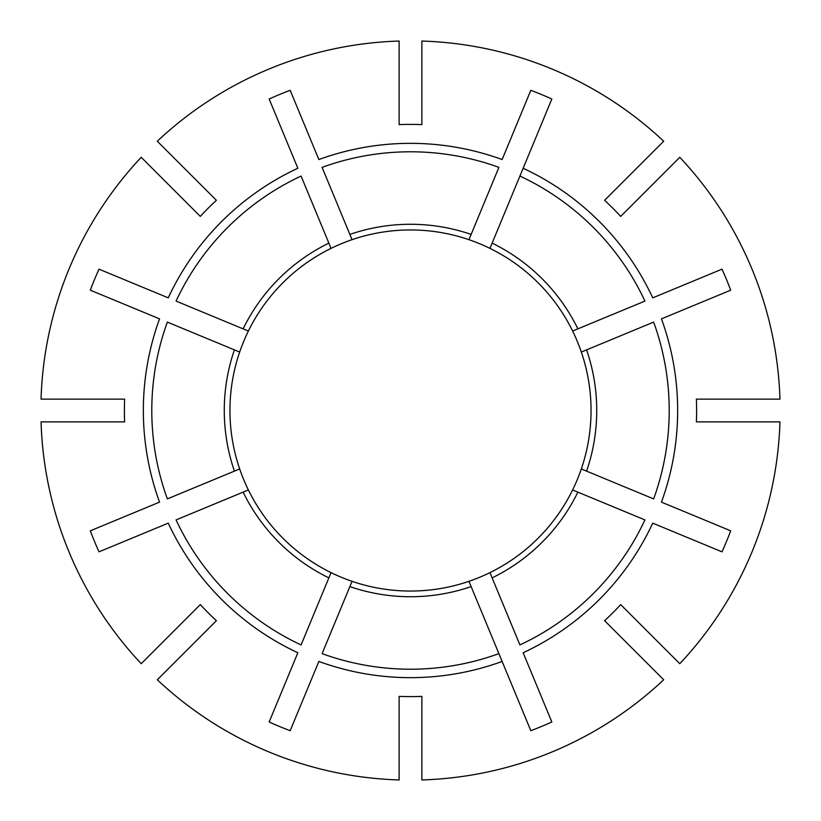 <?xml version="1.0" encoding="UTF-8"?>
<svg xmlns="http://www.w3.org/2000/svg" width="821" height="821" viewBox="0 0 821 821"><rect width="100%" height="100%" fill="white"/><g stroke="black" fill="none" stroke-linecap="round" stroke-linejoin="round"><path stroke-width="1.23" d="M421.871 779.95A369.624 369.624 0 0 0 663.696 679.778L604.605 620.697A286.108 286.108 0 0 0 620.697 604.605L679.778 663.696A369.624 369.624 0 0 0 779.95 421.871L696.382 421.871A286.108 286.108 0 0 0 696.382 399.129L779.95 399.129A369.624 369.624 0 0 0 679.778 157.304L620.697 216.395A286.108 286.108 0 0 0 604.605 200.303L663.696 141.222A369.624 369.624 0 0 0 421.871 41.05L421.871 124.618A286.108 286.108 0 0 0 399.129 124.618L399.129 41.05A369.624 369.624 0 0 0 157.304 141.222L216.395 200.303A286.108 286.108 0 0 0 200.303 216.395L141.222 157.304A369.624 369.624 0 0 0 41.05 399.129L124.618 399.129A286.108 286.108 0 0 0 124.618 421.871L41.05 421.871A369.624 369.624 0 0 0 141.222 663.696L200.303 604.605A286.108 286.108 0 0 0 216.395 620.697L157.304 679.778A369.624 369.624 0 0 0 399.129 779.95L399.129 696.382A286.108 286.108 0 0 0 421.871 696.382L421.871 779.95M529.873 545.955A180.548 180.548 0 0 1 421.871 590.689M92.26 399.129L97.945 399.129L92.26 399.129M181.451 197.533L177.428 193.51M577.881 492.138A186.234 186.234 0 0 1 492.138 577.881L519.919 644.937A258.718 258.718 0 0 0 644.937 519.919L572.617 489.963A180.548 180.548 0 0 1 489.963 572.617L490.075 572.904M639.549 623.467L643.572 627.49M545.955 291.127A180.548 180.548 0 0 1 572.617 489.963M275.045 529.873A180.548 180.548 0 0 1 239.67 468.945L239.393 469.068M586.584 349.869A186.234 186.234 0 0 1 586.584 471.131L653.639 498.901A258.718 258.718 0 0 0 653.639 322.099L581.33 352.055A180.548 180.548 0 0 1 590.689 399.129M399.129 590.689A180.548 180.548 0 0 1 352.055 581.33L351.932 581.607M469.068 581.607L468.945 581.33A180.548 180.548 0 0 1 291.127 545.955M492.138 243.119A186.234 186.234 0 0 1 577.881 328.862L644.937 301.081A258.718 258.718 0 0 0 519.919 176.063L551.835 99.013A342.049 342.049 0 0 0 530.818 90.31L502.134 159.551A267.164 267.164 0 0 0 318.866 159.551L290.182 90.31A342.049 342.049 0 0 0 269.165 99.013L297.849 168.254A267.164 267.164 0 0 0 168.254 297.849L99.013 269.165A342.049 342.049 0 0 0 90.31 290.182L159.551 318.866A267.164 267.164 0 0 0 159.551 502.134L90.31 530.818A342.049 342.049 0 0 0 99.013 551.835L168.254 523.151A267.164 267.164 0 0 0 297.849 652.746L269.165 721.987A342.049 342.049 0 0 0 290.182 730.69L318.866 661.449A267.164 267.164 0 0 0 502.134 661.449L530.818 730.69A342.049 342.049 0 0 0 551.835 721.987L523.151 652.746A267.164 267.164 0 0 0 652.746 523.151L721.987 551.835A342.049 342.049 0 0 0 730.69 530.818L661.449 502.134A267.164 267.164 0 0 0 661.449 318.866L730.69 290.182A342.049 342.049 0 0 0 721.987 269.165L652.746 297.849A267.164 267.164 0 0 0 523.151 168.254L489.963 248.383A180.548 180.548 0 0 1 529.873 275.045M421.871 230.311A180.548 180.548 0 0 1 572.617 331.037L577.881 328.862M502.134 661.449L498.901 653.639L502.134 661.449M352.055 581.33L322.099 653.639A258.718 258.718 0 0 0 498.901 653.639L468.945 581.33M239.67 352.055L167.361 322.099A258.718 258.718 0 0 0 167.361 498.901L239.67 468.945A180.548 180.548 0 0 1 352.055 239.67L351.932 239.393M248.096 330.925L176.063 301.081A258.718 258.718 0 0 1 301.081 176.063L331.037 248.383M469.068 239.393L468.945 239.67A180.548 180.548 0 0 0 352.055 239.67L349.869 234.416A186.234 186.234 0 0 1 471.131 234.416L498.901 167.361A258.718 258.718 0 0 0 322.099 167.361L349.869 234.416M586.584 471.131L581.607 469.068M328.862 577.881L301.081 644.937A258.718 258.718 0 0 1 176.063 519.919L248.383 489.963A180.548 180.548 0 0 0 331.037 572.617L328.862 577.881A186.234 186.234 0 0 1 243.119 492.138M492.138 577.881L489.963 572.617M590.689 421.871A180.548 180.548 0 0 1 581.33 468.945M471.131 234.416L468.945 239.67M352.055 239.67A180.548 180.548 0 0 1 399.129 230.311A180.548 180.548 0 0 0 352.055 239.67M471.131 586.584A186.234 186.234 0 0 1 349.869 586.584M243.119 328.862A186.234 186.234 0 0 1 328.862 243.119M234.416 471.131A186.234 186.234 0 0 1 234.416 349.869"/></g></svg>
